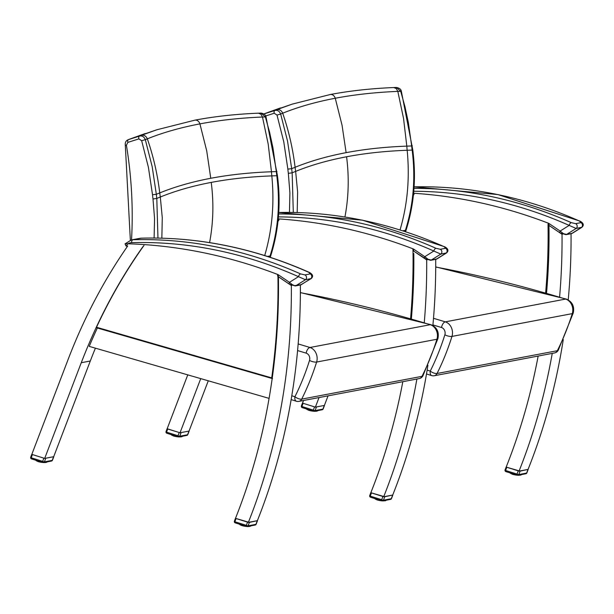 <?xml version="1.0" encoding="UTF-8"?>
<svg xmlns="http://www.w3.org/2000/svg" width="614" height="614" viewBox="0 0 614 614"><rect width="100%" height="100%" fill="white"/><g stroke="black" fill="none" stroke-linecap="round" stroke-linejoin="round"><path stroke-width="0.92" d="M97.334 327.999A564.304 460.554 -100.7 0 0 89.222 346.38L269.078 398.371M142.916 246.674A564.304 460.554 -100.7 0 0 142.701 246.981A564.304 460.554 -100.7 0 0 141.373 248.87A564.304 460.554 -100.7 0 0 96.06 327.784A564.304 460.554 -100.7 0 0 87.725 346.664A564.304 460.554 -100.7 0 0 81.271 362.713L44.684 458.412L53.702 456.701L90.296 361.009A564.304 460.554 79.3 0 1 95.408 348.169M268.963 399.062A564.304 460.554 -100.7 0 0 272.156 378.692A564.304 460.554 -100.7 0 0 278.457 279.163A564.304 460.554 -100.7 0 0 278.426 277.129A564.304 460.554 -100.7 0 0 278.426 276.784L291.343 285.541A564.304 460.554 79.3 0 1 248.355 522.384L235.492 518.346A564.304 460.554 -100.7 0 0 268.963 399.062M248.355 522.384L257.381 520.672A564.304 460.554 -100.7 0 0 300.369 284.98M291.343 285.541L291.834 285.449M44.684 458.412L31.821 454.375L68.1 359.497A564.304 460.554 79.3 0 1 127.72 245.968M300.599 273.921A535.523 437.061 -100.7 0 0 132.931 239.752A2.648 1.52 88.4 0 0 131.642 242.668A532.868 434.896 79.3 0 1 298.481 276.668L305.442 279.731A2.648 2.164 -100.7 0 0 306.493 277.252A2.648 2.164 -100.7 0 0 304.958 274.918L300.599 273.921A2.648 1.335 114 0 0 298.481 276.668L289.455 282.325L278.541 274.926A5.296 4.321 -100.7 0 0 277.666 274.466A638.337 520.971 -100.7 0 0 127.889 243.781L125.348 243.781M301.735 284.497L294.735 285.663L292.264 284.658L289.455 282.325A2.648 1.19 -55.9 0 0 289.47 284.228L295.296 285.94A2.648 2.164 -100.7 0 0 295.917 285.694L305.442 279.731L311.252 278.533C313.508 276.384 312.871 274.343 309.333 272.401A2.648 1.335 114 0 0 309.333 272.401L309.333 272.401A2.648 1.335 114 0 0 308.873 272.355L310.224 273.921L304.958 274.918M131.642 242.668A11.382 9.294 79.3 0 0 127.889 243.781L126.062 246.053L127.628 246.091M289.493 284.244A2.648 1.19 -55.9 0 1 289.47 284.228L278.564 276.83A2.648 1.19 -55.9 0 1 278.541 274.926M435.717 259.346A564.304 460.554 79.3 0 1 432.87 325.512M427.927 365.2A564.304 460.554 79.3 0 1 392.722 495.037L383.696 496.749A564.304 460.554 -100.7 0 0 416.891 379.022A564.304 460.554 -100.7 0 1 383.696 496.749L370.841 492.712A564.304 460.554 -100.7 0 0 402.815 381.693A564.304 460.554 79.3 0 1 370.841 492.712L383.696 496.749M208.276 380.795L189.051 431.074L180.025 432.778L200.74 378.615L180.025 432.778L189.043 431.074M167.238 428.549L187.761 374.87L167.169 428.741L180.025 432.778L167.737 428.994L166.532 432.141A1.328 0.46 -159 0 1 166.049 431.527A1.328 1.328 0 0 0 166.885 433.261L166.885 433.261A1.328 0.698 -72.6 0 1 166.532 432.141L177.991 435.74A1.328 0.698 107.4 0 0 178.352 436.861A1.328 0.698 107.4 0 0 178.544 436.876A1.328 1.082 -100.7 0 0 179.741 436.224A1.328 0.46 -159 0 1 177.991 435.74L179.196 432.594M426.684 259.914A564.304 460.554 -100.7 0 1 424.259 322.688A564.304 460.554 -100.7 0 0 426.684 259.914L413.767 251.149L427.175 259.814M413.798 253.528A564.304 460.554 79.3 0 1 411.357 319.088A564.304 460.554 -100.7 0 0 413.798 253.528M571.058 233.719A564.304 460.554 79.3 0 1 568.219 299.878M563.276 339.565A564.304 460.554 79.3 0 1 528.071 469.411L519.045 471.115A564.304 460.554 -100.7 0 0 552.239 353.388M303.508 400.497L302.51 403.106L315.373 407.143L319.034 397.557M538.156 356.059A564.304 460.554 79.3 0 1 506.182 467.077L519.045 471.115M559.6 297.053A564.304 460.554 -100.7 0 0 562.033 234.279L549.116 225.522M562.524 234.187L562.033 234.279M328.06 395.846L324.392 405.44L315.373 407.143L324.384 405.44M422.962 375.753L422.962 375.753A5.296 2.088 -153.4 0 1 422.002 376.344A5.296 4.321 79.3 0 1 419.216 378.585A5.296 5.296 0 0 0 422.962 375.753L437.882 338.667A5.296 1.673 17.4 0 1 436.922 339.258A249.292 203.457 79.3 0 1 422.002 376.344L301.697 399.131A249.292 203.457 -100.7 0 0 316.617 362.045A5.296 1.673 -162.6 0 1 309.517 360.441A243.996 199.136 79.3 0 1 294.912 396.736A5.296 2.088 26.6 0 0 301.697 399.131A5.296 4.321 -100.7 0 1 298.911 401.372L419.216 378.585M291.151 399.591L296.332 401.218A5.296 2.801 -72.6 0 1 294.912 396.736L291.796 395.754M157.959 238.078L156.8 198.445A2060.2 859.761 -74.5 0 1 160.3 197.017C175.589 190.816 192.566 185.942 211.239 182.404C229.92 178.866 250.121 176.702 271.825 175.896A2060.2 1298.694 -69.6 0 1 276.791 175.719C280.352 203.748 278.096 230.549 270.014 256.13L269.707 257.143M277.436 175.566L266 116.86L265.371 116.913L269.6 132.294L272.961 147.905L276.308 171.582A106.268 86.889 -101 0 0 276.791 175.719L277.436 175.566C281.02 203.533 278.779 230.296 270.705 255.854L267.405 256.399M266 116.86C265.716 114.941 264.074 113.682 261.057 113.076L265.371 116.913A2114.585 1332.979 -69.6 0 0 262.485 117.028L268.203 144.137L271.465 171.759C249.721 172.572 229.49 174.744 210.771 178.283C192.067 181.828 175.059 186.71 159.747 192.919A2064.13 861.404 105.5 0 0 156.332 194.308L152.188 166.716L145.318 139.647C144.075 136.745 142.149 135.556 139.524 136.085L128.242 139.693C125.947 140.606 124.964 142.509 125.317 145.395L126.423 145.249L127.85 142.394A2.648 1.52 -107.7 0 1 128.495 139.601A2109.343 880.269 -74.5 0 1 129.577 139.171L145.096 133.576M276.96 171.413L276.308 171.582A2064.13 1301.173 110.4 0 0 271.465 171.759A106.168 78.584 -96.2 0 0 271.825 175.896C274.535 203.702 272.163 230.25 264.703 255.547M127.85 142.394L138.879 138.879A2.648 1.52 -107.7 0 1 139.524 136.085A2116.397 883.216 105.5 0 1 141.35 135.349L128.242 139.693M138.879 138.879L141.657 140.706L145.318 139.647A2114.585 882.456 -74.5 0 1 147.345 138.833C163.117 132.517 180.639 127.535 199.918 123.882C219.206 120.229 240.059 117.942 262.485 117.028L260.935 114.204L258.417 113.183L261.057 113.076M194.408 120.283L156.739 129.8L141.35 135.349C144.029 134.796 146.032 135.955 147.345 138.833C153.416 156.463 157.552 174.491 159.747 192.919A106.168 93.228 72.9 0 0 160.3 197.017L162.273 217.632L161.85 238.171M558.31 350.118L558.31 350.118A5.296 2.088 -153.4 0 1 557.351 350.709A5.296 4.321 79.3 0 1 554.557 352.95A5.296 5.296 0 0 0 558.31 350.118L573.23 313.033A5.296 1.673 17.4 0 1 572.271 313.624A249.292 203.457 79.3 0 1 557.351 350.709L437.045 373.496A249.292 203.457 -100.7 0 0 451.965 336.411A5.296 1.673 -162.6 0 1 444.858 334.807A243.996 199.136 79.3 0 1 430.26 371.102A5.296 2.088 26.6 0 0 437.045 373.496A5.296 4.321 -100.7 0 1 434.251 375.737L554.557 352.95M426.5 373.957L431.68 375.584A5.296 2.801 -72.6 0 1 430.26 371.102L427.144 370.119M293.308 212.444L292.149 172.81A2060.2 859.761 -74.5 0 1 295.649 171.39C310.937 165.181 327.914 160.308 346.588 156.77C365.269 153.231 385.462 151.067 407.166 150.269A2060.2 1298.694 -69.6 0 1 412.14 150.085C415.701 178.114 413.445 204.922 405.363 230.496L405.056 231.509M412.777 149.931L401.341 91.225L400.712 91.279L404.948 106.659L408.302 122.27L411.656 145.955A106.268 86.889 -101 0 0 412.14 150.085L412.777 149.931C416.361 177.899 414.12 204.662 406.054 230.219L402.746 230.764M401.341 91.225C401.065 89.306 399.415 88.048 396.406 87.449L400.712 91.279A2114.585 1332.979 -69.6 0 0 397.826 91.394L403.551 118.502L406.806 146.132C385.062 146.938 364.831 149.11 346.119 152.656C327.416 156.202 310.4 161.075 295.088 167.284A2064.13 861.404 105.5 0 0 291.673 168.673L287.536 141.082L280.667 114.02C279.424 111.111 277.49 109.921 274.865 110.459L263.843 113.974M412.301 145.779L411.656 145.955A2064.13 1301.173 110.4 0 0 406.806 146.132A106.168 78.584 -96.2 0 0 407.166 150.269C409.883 178.068 407.512 204.623 400.052 229.912M265.647 115.977L274.22 113.245A2.648 1.52 -107.7 0 1 274.865 110.459A2116.397 883.216 105.5 0 1 276.699 109.714L264.926 113.536L280.444 107.941M274.22 113.245L276.998 115.071L280.667 114.02A2114.585 882.456 -74.5 0 1 282.693 113.199C298.458 106.882 315.987 101.901 335.259 98.248C354.547 94.594 375.407 92.315 397.826 91.394L396.276 88.57L393.758 87.549L396.406 87.449M263.913 113.943A2109.343 880.269 -74.5 0 1 264.926 113.536L263.59 114.058M329.749 94.648L292.087 104.165L276.699 109.714C279.378 109.162 281.373 110.32 282.693 113.199C288.764 130.828 292.893 148.857 295.088 167.284A106.168 93.228 72.9 0 0 295.649 171.39L297.613 192.005L297.191 212.536M278.426 216.895A532.868 434.896 79.3 0 1 433.822 251.034L440.791 254.096A2.648 2.164 -100.7 0 0 441.842 251.617A2.648 2.164 -100.7 0 0 440.307 249.284L435.948 248.286A2.648 1.335 114 0 0 433.822 251.034L424.796 256.69L413.89 249.292A5.296 4.321 -100.7 0 0 413.007 248.831A638.337 520.971 -100.7 0 0 278.242 218.876M446.593 252.899L437.084 258.862L431.266 260.067L428.127 259.315L424.796 256.69A2.648 1.19 -55.9 0 0 424.819 258.594L430.644 260.313A2.648 2.164 -100.7 0 0 431.266 260.067L440.791 254.096L446.593 252.899C448.857 250.75 448.212 248.708 444.674 246.767A2.648 1.335 114 0 0 444.674 246.767L444.674 246.767A2.648 1.335 114 0 0 444.214 246.721L445.564 248.286L440.307 249.284M424.834 258.609A2.648 1.19 -55.9 0 1 424.819 258.594L413.905 251.203A2.648 1.19 -55.9 0 1 413.89 249.292M413.767 191.261A532.868 434.896 79.3 0 1 569.17 225.399L576.132 228.469A2.648 2.164 -100.7 0 0 577.183 225.983A2.648 2.164 -100.7 0 0 575.648 223.649L571.289 222.652A2.648 1.335 114 0 0 569.17 225.399L560.145 231.056L549.231 223.657A5.296 4.321 -100.7 0 0 548.356 223.197A638.337 520.971 -100.7 0 0 413.59 193.241M581.942 227.272L572.425 233.228L566.607 234.433L563.468 233.681L560.145 231.056A2.648 1.19 -55.9 0 0 560.16 232.959L565.985 234.678A2.648 2.164 -100.7 0 0 566.607 234.433L576.132 228.469L581.942 227.264C584.198 225.123 583.561 223.074 580.023 221.132L580.023 221.132A2.648 1.335 114 0 0 579.562 221.086L580.913 222.652L575.648 223.649M560.183 232.975A2.648 1.19 -55.9 0 1 560.16 232.959L549.254 225.568A2.648 1.19 -55.9 0 1 549.231 223.657M580.03 221.14A2.648 1.335 114 0 0 580.023 221.132L497.839 194.554L414.089 186.856A535.523 437.061 79.3 0 1 579.562 221.086M272.532 378.615L271.71 377.894L96.505 327.247L96.037 327.6M44.692 458.412L53.694 456.709M53.756 456.839L52.459 460.224A1.328 0.46 -159 0 1 52.213 460.377L44.392 461.858A1.328 0.46 -159 0 1 42.65 461.375A1.328 0.698 107.4 0 0 43.003 462.495A1.328 0.698 107.4 0 0 43.203 462.503A1.328 1.082 -100.7 0 0 44.392 461.858L45.705 458.435M31.882 454.391L44.669 458.405M32.389 454.629L31.184 457.775A1.328 0.46 -159 0 1 30.7 457.161A1.328 1.328 0 0 0 31.537 458.896L31.537 458.896A1.328 0.698 -72.6 0 1 31.184 457.775L42.65 461.375L43.855 458.228M31.736 458.904A1.328 0.698 -72.6 0 1 31.537 458.896L43.003 462.495A1.328 1.328 0 0 0 43.648 462.534L51.469 461.053A1.328 1.328 0 0 0 52.459 460.224M36.295 460.776A5.749 1.328 8.9 0 1 36.211 460.723L36.034 460.5A5.956 1.381 8.9 0 0 36.28 460.661L36.464 460.446M36.318 460.4L36.594 460.891M36.671 460.508L36.617 460.845A5.956 1.381 8.9 0 0 36.963 460.999L37.185 460.669M37.024 460.615L37.37 461.244M37.477 460.761L37.408 461.183A5.956 1.381 8.9 0 0 37.845 461.337L38.076 460.953M37.914 460.899L37.914 461.513M38.889 461.805A5.749 1.328 8.9 0 1 38.49 461.69L38.383 461.505A5.956 1.381 8.9 0 0 38.882 461.644L39.112 461.275M39.449 461.383L39.488 461.797A5.956 1.381 8.9 0 0 40.04 461.92L40.248 461.628M39.058 461.667L39.565 461.974L39.549 461.413M40.601 461.743L40.685 462.043A5.956 1.381 8.9 0 0 41.261 462.142L41.43 462.004M41.783 462.112L41.921 462.235A5.956 1.381 8.9 0 0 42.328 462.288M42.489 462.304L41.898 462.396A5.749 1.328 8.9 0 0 42.389 462.449L42.888 462.457M43.533 462.542L42.504 462.442M44.101 462.396L44.269 462.419A5.956 1.381 8.9 0 0 44.761 462.426L44.784 462.319M45.144 462.25L45.29 462.411A5.956 1.381 8.9 0 0 45.712 462.38L45.751 462.135M44.73 462.519L45.321 462.219M46.019 462.089L46.142 462.327A5.956 1.381 8.9 0 0 46.472 462.265L46.25 462.419A5.749 1.328 8.9 0 1 46.081 462.449M45.72 462.442L46.188 462.05M46.48 462.311L46.833 461.928M235.576 518.369L249.399 522.407L257.381 520.672M257.45 520.81L256.153 524.202A1.328 0.46 -159 0 1 255.908 524.356L248.087 525.837A1.328 0.46 -159 0 1 246.344 525.354A1.328 0.698 107.4 0 0 246.698 526.474A1.328 0.698 107.4 0 0 246.897 526.482A1.328 1.082 -100.7 0 0 248.087 525.837L249.399 522.407M236.083 518.607L234.878 521.754A1.328 0.46 -159 0 1 234.394 521.132A1.328 1.328 0 0 0 235.231 522.875L235.231 522.875A1.328 0.698 -72.6 0 1 234.878 521.754L246.344 525.354L247.549 522.207M235.431 522.882A1.328 0.698 -72.6 0 1 235.231 522.875L246.698 526.474A1.328 1.328 0 0 0 247.342 526.513L255.163 525.031A1.328 1.328 0 0 0 256.153 524.202M239.99 524.755A5.749 1.328 8.9 0 1 239.905 524.701L239.729 524.479A5.956 1.381 8.9 0 0 239.974 524.632L240.158 524.417M240.013 524.371L240.289 524.87M240.366 524.486L240.312 524.816A5.956 1.381 8.9 0 0 240.657 524.978L240.88 524.648M240.719 524.594L241.064 525.223M241.172 524.74L241.102 525.162A5.956 1.381 8.9 0 0 241.54 525.315L241.77 524.924M241.609 524.87L241.609 525.484M242.584 525.776A5.749 1.328 8.9 0 1 242.185 525.668L242.077 525.484A5.956 1.381 8.9 0 0 242.576 525.622L242.806 525.254M243.144 525.354L243.182 525.776A5.956 1.381 8.9 0 0 243.735 525.891L243.942 525.607M242.753 525.645L243.259 525.945L243.244 525.392M244.295 525.714L244.38 526.021A5.956 1.381 8.9 0 0 244.955 526.114L245.124 525.975M245.477 526.091L245.615 526.213A5.956 1.381 8.9 0 0 246.022 526.259M246.183 526.282L244.395 526.19A5.749 1.328 8.9 0 0 244.902 526.267M247.227 526.52L246.199 526.413M247.795 526.367L247.964 526.398A5.956 1.381 8.9 0 0 248.455 526.398L248.478 526.298M248.839 526.229L248.985 526.382A5.956 1.381 8.9 0 0 249.407 526.351L249.445 526.114M248.478 526.482L249.015 526.19M249.714 526.06L249.837 526.298A5.956 1.381 8.9 0 0 250.167 526.236L249.944 526.39A5.749 1.328 8.9 0 1 249.775 526.428M249.414 526.421L249.883 526.029M250.174 526.29L250.527 525.906M189.097 431.205L187.8 434.589A1.328 0.46 -159 0 1 187.562 434.743L179.741 436.224L181.053 432.801M167.223 428.756L167.737 428.994M167.085 433.269A1.328 0.698 -72.6 0 1 166.885 433.261L178.352 436.861A1.328 1.328 0 0 0 178.989 436.899L186.809 435.418A1.328 1.328 0 0 0 187.8 434.589M171.636 435.142A5.749 1.328 8.9 0 1 171.552 435.088L171.383 434.865A5.956 1.381 8.9 0 0 171.621 435.027L171.813 434.812M171.659 434.766L171.935 435.257M171.958 435.211L171.958 435.211A5.956 1.381 8.9 0 0 172.304 435.372L172.526 435.034M172.365 434.988L172.718 435.618M172.818 435.126L172.757 435.549A5.956 1.381 8.9 0 0 173.186 435.702L173.424 435.318M173.255 435.265L173.263 435.879M174.23 436.17A5.749 1.328 8.9 0 1 173.831 436.055L173.731 435.871A5.956 1.381 8.9 0 0 174.23 436.009L174.46 435.641M174.79 435.748L174.837 436.163A5.956 1.381 8.9 0 0 175.381 436.285L175.596 436.001M174.399 436.032L174.906 436.339L174.898 435.779M175.942 436.109L176.034 436.408A5.956 1.381 8.9 0 0 176.602 436.508L176.771 436.37M177.124 436.477L177.262 436.6A5.956 1.381 8.9 0 0 177.676 436.654M177.83 436.669L177.246 436.761A5.749 1.328 8.9 0 0 177.738 436.815L178.229 436.83M178.881 436.907L177.853 436.807M179.449 436.761L179.618 436.792A5.956 1.381 8.9 0 0 180.109 436.792L180.125 436.684M180.485 436.615L180.639 436.777A5.956 1.381 8.9 0 0 181.053 436.746L181.092 436.5M181.138 436.493L180.669 436.585M181.36 436.454L181.491 436.692A5.956 1.381 8.9 0 0 181.821 436.631L181.59 436.784A5.749 1.328 8.9 0 1 181.422 436.815M181.069 436.807L181.529 436.424M370.917 492.735L384.748 496.772L392.722 495.037M392.791 495.183L391.494 498.568A1.328 0.46 -159 0 1 391.256 498.721L383.435 500.203A1.328 0.46 -159 0 1 381.685 499.719A1.328 0.698 107.4 0 0 382.046 500.84A1.328 0.698 107.4 0 0 382.238 500.847A1.328 1.082 -100.7 0 0 383.435 500.203L384.748 496.772M371.432 492.973L370.227 496.12A1.328 0.46 -159 0 1 369.743 495.506A1.328 1.328 0 0 0 370.58 497.24L370.58 497.24A1.328 0.698 -72.6 0 1 370.227 496.12L381.685 499.719L382.89 496.572M370.779 497.248A1.328 0.698 -72.6 0 1 370.58 497.24L382.046 500.84A1.328 1.328 0 0 0 382.683 500.878L390.504 499.397A1.328 1.328 0 0 0 391.494 498.568M375.331 499.121A5.749 1.328 8.9 0 1 375.246 499.067L375.077 498.844A5.956 1.381 8.9 0 0 375.315 498.998L375.507 498.783M375.354 498.737L375.63 499.236M375.653 499.182L375.653 499.182A5.956 1.381 8.9 0 0 375.998 499.343L376.221 499.013M376.06 498.959L376.413 499.589M376.512 499.105L376.451 499.527A5.956 1.381 8.9 0 0 376.881 499.681L377.119 499.289M376.95 499.243L376.958 499.857L376.451 499.527M377.925 500.149A5.749 1.328 8.9 0 1 377.526 500.034L377.426 499.85A5.956 1.381 8.9 0 0 377.925 499.988L378.155 499.619M378.485 499.719L378.531 500.141A5.956 1.381 8.9 0 0 379.076 500.264L379.291 499.973M378.094 500.011L378.6 500.318L378.592 499.758M379.636 500.088L379.728 500.387A5.956 1.381 8.9 0 0 380.296 500.479L380.465 500.349M380.818 500.456L380.956 500.579A5.956 1.381 8.9 0 0 381.371 500.625M381.524 500.648L379.744 500.556A5.749 1.328 8.9 0 0 380.243 500.633M382.576 500.886L381.547 500.778M383.144 500.74L383.313 500.763A5.956 1.381 8.9 0 0 383.804 500.771L383.819 500.663M384.18 500.594L384.333 500.755A5.956 1.381 8.9 0 0 384.748 500.725L384.786 500.479M383.827 500.847L384.364 500.564M385.055 500.425L385.185 500.671A5.956 1.381 8.9 0 0 385.515 500.602L385.285 500.763A5.749 1.328 8.9 0 1 385.116 500.794M384.763 500.786L385.224 500.395M385.515 500.656L385.868 500.272M324.445 405.57L323.148 408.962A1.328 0.46 -159 0 1 322.903 409.108L315.082 410.589A1.328 0.46 -159 0 1 313.34 410.106A1.328 0.698 107.4 0 0 313.693 411.234A1.328 0.698 107.4 0 0 313.892 411.242A1.328 1.082 -100.7 0 0 315.082 410.589L316.394 407.166M302.572 403.129L315.358 407.143M303.078 403.36L301.873 406.506A1.328 0.46 -159 0 1 301.39 405.892A1.328 1.328 0 0 0 302.226 407.627L302.226 407.627A1.328 0.698 -72.6 0 1 301.873 406.506L313.34 410.106L314.545 406.959M302.426 407.642A1.328 0.698 -72.6 0 1 302.226 407.627L313.693 411.234A1.328 1.328 0 0 0 314.337 411.265L322.158 409.784A1.328 1.328 0 0 0 323.148 408.962M306.985 409.515A5.749 1.328 8.9 0 1 306.9 409.454L306.724 409.231A5.956 1.381 8.9 0 0 306.969 409.392L307.153 409.177M307.008 409.131L307.284 409.63M307.307 409.576L307.307 409.576A5.956 1.381 8.9 0 0 307.652 409.738L307.875 409.4M307.714 409.354L308.059 409.983M308.167 409.492L308.098 409.914A5.956 1.381 8.9 0 0 308.535 410.068L308.765 409.684M308.604 409.63L308.604 410.244M309.579 410.536A5.749 1.328 8.9 0 1 309.18 410.428L309.072 410.236A5.956 1.381 8.9 0 0 309.571 410.382L309.801 410.006M310.139 410.114L310.177 410.528A5.956 1.381 8.9 0 0 310.73 410.651L310.937 410.367M309.748 410.398L310.254 410.705L310.239 410.144M311.29 410.474L311.375 410.774A5.956 1.381 8.9 0 0 311.95 410.873L312.119 410.735M312.472 410.85L312.61 410.966A5.956 1.381 8.9 0 0 313.017 411.019M313.178 411.035L313.079 411.18A5.749 1.328 8.9 0 1 312.595 411.127L310.085 410.574M314.222 411.28L313.194 411.173M314.79 411.127L314.959 411.157A5.956 1.381 8.9 0 0 315.45 411.157L315.473 411.05M315.834 410.989L315.98 411.142A5.956 1.381 8.9 0 0 316.402 411.111L316.44 410.873M316.479 410.858L316.01 410.95M316.709 410.82L316.832 411.058A5.956 1.381 8.9 0 0 317.162 410.996L316.939 411.15A5.749 1.328 8.9 0 1 316.77 411.188M316.41 411.18L316.878 410.789M506.266 467.101L520.089 471.145L528.071 469.403M528.14 469.549L526.843 472.934A1.328 0.46 -159 0 1 526.597 473.087L518.776 474.568A1.328 0.46 -159 0 1 517.034 474.085A1.328 0.698 107.4 0 0 517.387 475.205A1.328 0.698 107.4 0 0 517.587 475.213A1.328 1.082 -100.7 0 0 518.776 474.568L520.089 471.145M506.773 467.338L505.568 470.485A1.328 0.46 -159 0 1 505.084 469.871A1.328 1.328 0 0 0 505.921 471.606L505.921 471.606A1.328 0.698 -72.6 0 1 505.568 470.485L517.034 474.085L518.239 470.938M506.12 471.613A1.328 0.698 -72.6 0 1 505.921 471.606L517.387 475.205A1.328 1.328 0 0 0 518.032 475.244L525.853 473.762A1.328 1.328 0 0 0 526.843 472.934M510.679 473.486A5.749 1.328 8.9 0 1 510.595 473.432L510.418 473.21A5.956 1.381 8.9 0 0 510.664 473.371L510.848 473.156M510.702 473.11L510.978 473.601M511.001 473.555L511.001 473.555A5.956 1.381 8.9 0 0 511.347 473.709L511.569 473.379M511.408 473.325L511.754 473.954M511.861 473.471L511.792 473.893A5.956 1.381 8.9 0 0 512.229 474.046L512.46 473.663M512.299 473.609L512.299 474.223L511.792 473.893M513.273 474.515A5.749 1.328 8.9 0 1 512.874 474.399L512.767 474.215A5.956 1.381 8.9 0 0 513.266 474.353L513.504 473.985M513.834 474.092L513.872 474.507A5.956 1.381 8.9 0 0 514.425 474.63L514.632 474.338M513.442 474.376L513.949 474.683L513.933 474.123M514.985 474.453L515.069 474.752A5.956 1.381 8.9 0 0 515.645 474.852L515.814 474.714M516.167 474.822L516.305 474.944A5.956 1.381 8.9 0 0 516.712 474.998M516.873 475.013L516.773 475.159A5.749 1.328 8.9 0 1 516.29 475.098M517.917 475.251L516.888 475.152M518.485 475.106L518.653 475.129A5.956 1.381 8.9 0 0 519.145 475.136L519.168 475.029M519.528 474.96L519.674 475.121A5.956 1.381 8.9 0 0 520.096 475.09L520.135 474.845M519.168 475.221L519.705 474.929M520.403 474.799L520.526 475.036A5.956 1.381 8.9 0 0 520.856 474.975L520.634 475.129A5.749 1.328 8.9 0 1 520.465 475.159M520.104 475.152L520.572 474.76M167.169 428.741L180.025 432.778M81.271 362.713L90.296 361.009M131.45 239.913L139.723 238.347A14.038 11.451 79.3 0 1 141.205 238.186L132.931 239.752A14.038 11.451 -100.7 0 0 131.45 239.913L125.041 243.85L126.062 246.053M278.564 276.83L278.219 276.653A2.648 1.366 -69 0 1 277.666 274.466M295.257 285.947A2.648 2.164 -100.7 0 0 295.296 285.94L300.561 284.95A2.648 2.164 79.3 0 0 301.182 284.704L310.707 278.733A2.648 2.164 79.3 0 0 311.758 276.254A2.648 2.164 79.3 0 0 310.224 273.921M309.333 272.401C254.38 248.087 198.383 236.682 141.343 238.171A2.648 1.52 -91.6 0 0 141.205 238.186A535.523 437.061 79.3 0 1 308.873 272.355M300.376 292.678A1665.176 1359.012 79.3 0 1 430.268 324.706A5.296 2.817 -73 0 1 431.051 324.737L300.376 292.556M298.158 343.947A1665.176 1359.012 -100.7 0 1 309.963 347.486L430.268 324.706A10.591 8.65 79.3 0 1 436.922 339.258L316.617 362.045A10.591 8.65 -100.7 0 0 309.963 347.486A5.296 2.817 107 0 0 306.186 353.157A5.296 4.321 79.3 0 1 309.517 360.441M297.583 350.563A1659.88 1354.691 79.3 0 1 306.186 353.157M131.534 239.897C133.299 208.43 131.596 176.878 126.423 145.249M141.657 140.706L148.434 167.461L152.51 194.745L156.332 194.308A106.268 86.559 79.5 0 0 156.8 198.445L153.001 198.982L154.559 218.569L154.106 238.032M152.51 194.745A108.908 88.884 -100.7 0 0 153.001 198.982M209.581 242.614C213.311 222.959 213.864 202.889 211.239 182.404M210.771 178.283L206.703 150.806L199.918 123.882A5.296 4.321 79.3 0 0 194.853 120.167C214.493 116.453 235.676 114.127 258.417 113.183M194.799 120.175A5.296 4.321 79.3 0 1 194.853 120.167L156.739 129.8L129.331 139.255M435.725 267.044A1665.176 1359.012 79.3 0 1 565.617 299.072A5.296 2.817 -73 0 1 566.392 299.102L435.725 266.921M433.507 318.313A1665.176 1359.012 -100.7 0 1 445.311 321.859L565.617 299.072A10.591 8.65 79.3 0 1 572.271 313.624L451.965 336.411A10.591 8.65 -100.7 0 0 445.311 321.859A5.296 2.817 107 0 0 441.535 327.523A5.296 4.321 79.3 0 1 444.858 334.807M432.924 324.929A1659.88 1354.691 79.3 0 1 441.535 327.523M276.998 115.071L283.775 141.826L287.859 169.111L291.673 168.673A106.268 86.559 79.5 0 0 292.149 172.81L288.342 173.348L289.908 192.934L289.455 212.398M287.859 169.111A108.908 88.884 -100.7 0 0 288.342 173.348M344.93 216.98C348.652 197.324 349.205 177.254 346.588 156.77M346.119 152.656L342.044 125.172L335.259 98.248A5.296 4.321 79.3 0 0 330.194 94.533C349.834 90.818 371.025 88.493 393.758 87.549M330.148 94.548A5.296 4.321 79.3 0 1 330.194 94.533L292.087 104.165L264.672 113.628M435.948 248.286A535.523 437.061 -100.7 0 0 278.649 213.971M413.92 251.256A563.314 459.74 -100.7 0 0 413.92 251.21L413.567 251.019A2.648 1.366 -69 0 1 413.007 248.831M430.606 260.313A2.648 2.164 -100.7 0 0 430.644 260.313L435.902 259.315A2.648 2.164 79.3 0 0 436.531 259.07L446.056 253.106A2.648 2.164 79.3 0 0 447.099 250.619A2.648 2.164 79.3 0 0 445.564 248.286M444.674 246.767L362.49 220.18L278.741 212.49A535.523 437.061 79.3 0 1 444.214 246.721M571.289 222.652A535.523 437.061 -100.7 0 0 413.989 188.344M549.254 225.568L548.908 225.384A2.648 1.366 -69 0 1 548.356 223.197M565.947 234.686A2.648 2.164 -100.7 0 0 565.985 234.678L571.25 233.681A2.648 2.164 79.3 0 0 571.872 233.435L581.397 227.472A2.648 2.164 79.3 0 0 582.448 224.985A2.648 2.164 79.3 0 0 580.913 222.652M96.436 327.715L272.179 378.516L96.129 327.646M96.505 327.247A562.654 459.203 79.3 0 1 143.96 245.493M277.95 276.477A562.654 459.203 79.3 0 1 271.71 377.894M277.988 221.347A562.654 459.203 79.3 0 1 279.009 219.919M412.984 250.228A562.654 459.203 79.3 0 1 410.559 318.858M413.383 195.283A562.654 459.203 79.3 0 1 414.051 194.339M548.026 224.21A562.654 459.203 79.3 0 1 545.616 293.147M546.514 293.4A563.314 459.74 -100.7 0 0 548.939 223.665M53.525 456.954L52.213 460.377A1.328 1.082 79.3 0 1 51.469 461.053M43.809 462.503L44.193 462.572A5.749 1.328 8.9 0 0 44.592 462.572M41.813 462.35L41.322 462.281M40.716 462.204A5.749 1.328 8.9 0 0 41.207 462.288L40.616 462.173M40.601 462.15L40.117 462.073M39.565 461.974A5.749 1.328 8.9 0 0 40.025 462.073L39.396 461.843M39.419 461.889L38.974 461.812M38.329 461.582L37.945 461.513M37.546 461.383A5.749 1.328 8.9 0 0 37.861 461.49L37.408 461.183M36.065 460.316L36.694 460.937M38.882 461.644L38.951 461.221M38.452 461.068L38.014 461.367M47.017 462.081L46.334 462.327M36.617 460.845L37.439 461.283M37.431 460.746L37.37 461.137L37.423 460.746M38.306 461.459L38.375 461.045L38.452 461.69L39.442 461.912M44.83 462.396L44.193 462.572M45.183 462.565L45.712 462.38M257.22 520.925L255.908 524.356A1.328 1.082 79.3 0 1 255.163 525.031M247.503 526.482L247.887 526.551A5.749 1.328 8.9 0 0 248.286 526.543M246.582 526.436L246.099 526.436A5.749 1.328 8.9 0 1 245.6 526.367M245.508 526.328L245.017 526.252M244.295 526.129L243.812 526.044M243.259 525.945A5.749 1.328 8.9 0 0 243.72 526.052L243.09 525.822M243.113 525.868L242.668 525.791M242.023 525.561L241.64 525.492M241.241 525.354A5.749 1.328 8.9 0 0 241.555 525.469L241.102 525.162M239.759 524.295L240.389 524.916M242.576 525.622L242.645 525.2M242.146 525.047L241.709 525.338M250.712 526.06L250.028 526.298M240.312 524.816L241.133 525.262M241.125 524.724L241.064 525.116L241.118 524.724M242 525.438L242.069 525.016L242.146 525.668L243.136 525.891M247.887 526.551L248.455 526.398M248.877 526.536L249.407 526.351M188.874 431.32L187.562 434.743A1.328 1.082 79.3 0 1 186.809 435.418M180.47 436.754L179.15 436.869M177.154 436.723L176.663 436.646M176.064 436.577A5.749 1.328 8.9 0 0 176.548 436.654L174.744 436.209M175.942 436.516L175.458 436.439M174.906 436.339A5.749 1.328 8.9 0 0 175.366 436.439M174.767 436.255L174.322 436.178M172.895 435.748A5.749 1.328 8.9 0 0 173.209 435.863L172.757 435.549M171.406 434.681L172.043 435.311M174.23 436.009L174.299 435.587M173.793 435.433L173.355 435.733M182.366 436.447L181.683 436.692M172.78 435.111L172.718 435.503L172.772 435.111M173.655 435.825L173.716 435.41L173.8 436.055L174.79 436.278M392.569 495.291L391.256 498.721A1.328 1.082 79.3 0 1 390.504 499.397M383.804 500.771L382.844 500.847M381.923 500.801L381.447 500.801A5.749 1.328 8.9 0 1 380.941 500.732M380.849 500.694L380.358 500.617M379.636 500.494L379.153 500.41M378.6 500.318A5.749 1.328 8.9 0 0 379.061 500.418L378.439 500.187M378.462 500.233L378.017 500.157M375.1 498.66L375.737 499.282M377.925 499.988L377.994 499.566M377.495 499.412L377.05 499.704M386.06 500.425L385.377 500.663M376.474 499.09L376.413 499.481L376.466 499.09M377.349 499.804L377.41 499.389L377.495 500.034L378.485 500.256M383.765 500.863L384.748 500.725M324.215 405.685L322.903 409.108A1.328 1.082 79.3 0 1 322.158 409.784M314.898 411.303A5.749 1.328 8.9 0 0 315.281 411.303M315.45 411.157L314.498 411.234M313.577 411.196L312.587 411.127M312.503 411.088L312.012 411.012M311.405 410.943A5.749 1.328 8.9 0 0 311.897 411.027M311.29 410.881L310.807 410.804M310.254 410.705A5.749 1.328 8.9 0 0 310.715 410.804M310.108 410.628L308.704 410.098M309.019 410.321L308.635 410.244M306.754 409.054L307.384 409.676M309.571 410.382L309.64 409.96M309.141 409.799L308.995 410.198M316.317 411.188L317.208 410.728M317.707 410.812L317.024 411.058M308.098 409.914L308.121 409.484M527.91 469.664L526.597 473.087A1.328 1.082 79.3 0 1 525.853 473.762M518.592 475.282A5.749 1.328 8.9 0 0 518.976 475.282M519.145 475.136L518.193 475.213M517.272 475.167L513.78 474.553M516.197 475.059L515.706 474.99M515.1 474.921A5.749 1.328 8.9 0 0 515.591 474.998M514.985 474.86L514.501 474.783M513.949 474.683A5.749 1.328 8.9 0 0 514.409 474.783M513.803 474.599L513.358 474.522M512.713 474.292L512.329 474.223M510.449 473.026L511.078 473.655M513.266 474.353L513.335 473.931M512.836 473.778L512.398 474.077M520.012 475.167L520.902 474.699M521.401 474.791L520.718 475.036M512.69 474.169L512.759 473.755L512.836 474.399L513.826 474.622M519.114 475.236L520.096 475.09M311.252 278.533L300.561 284.95M139.723 238.347L141.343 238.171M431.051 324.737C437.007 327.423 439.279 332.067 437.882 338.667M296.332 401.218A5.296 5.296 0 0 0 298.911 401.372M130.352 240.189L125.317 145.395M270.26 257.327L270.697 255.869M566.392 299.102C572.348 301.789 574.627 306.432 573.23 313.033M431.68 375.584A5.296 5.296 0 0 0 434.251 375.737M405.608 231.693L406.046 230.235M437.084 258.862L435.902 259.315M572.425 233.228L571.25 233.681M278.073 220.541L278.986 219.252M413.468 194.477L414.036 193.679M31.813 454.253L30.7 457.161M37.884 461.513L38.367 461.613M40.025 462.081L40.624 462.173M41.207 462.296L41.898 462.396M43.563 462.549L43.08 462.519M45.966 462.48L46.541 461.989M44.147 462.565L43.671 462.519M235.507 518.231L234.394 521.132M241.578 525.484L242.062 525.592M243.72 526.052L244.318 526.152M247.258 526.528L246.774 526.497M249.322 526.436L250.236 525.96M248.831 526.536L248.424 526.497M247.841 526.543L247.365 526.49M167.154 428.618L166.049 431.527M171.981 434.865L172.78 435.648M173.232 435.879L173.708 435.978M176.556 436.661L177.246 436.761M178.904 436.922L178.428 436.884M180.976 436.823L181.882 436.354M180.478 436.922L180.071 436.892M179.488 436.938L179.019 436.884M370.848 492.597L369.743 495.506M374.732 498.507L375.215 498.944M375.676 498.844L376.474 499.627M379.061 500.425L379.744 500.556M382.599 500.894L382.123 500.863M384.671 500.801L385.577 500.333M383.182 500.909L382.714 500.863M377.403 499.957L376.973 499.865M302.502 402.991L301.39 405.892M307.33 409.231L308.128 410.014M308.113 409.477L308.19 410.106L309.057 410.344M314.253 411.288L313.769 411.257M315.826 411.288L315.419 411.257M314.836 411.303L314.36 411.25M310.131 410.651L309.633 410.551M506.197 466.962L505.084 469.871M510.073 472.872L510.564 473.31M511.025 473.21L511.823 473.993M517.947 475.259L517.464 475.228M518.531 475.274L518.055 475.228M512.751 474.323L512.314 474.231"/></g></svg>
